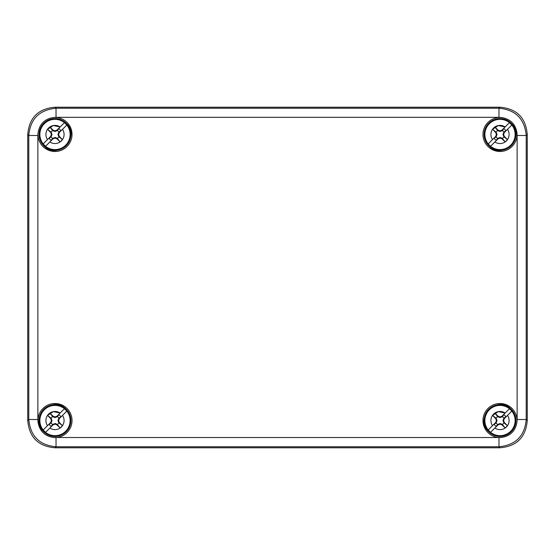 <?xml version="1.0" encoding="UTF-8"?>
<svg xmlns="http://www.w3.org/2000/svg" width="555" height="555" viewBox="0 0 555 555"><rect width="100%" height="100%" fill="white"/><g stroke="black" fill="none" stroke-linecap="round" stroke-linejoin="round"><path stroke-width="0.83" d="M54.994 447.781L500.006 447.781C516.733 446.345 525.814 437.264 527.25 420.544L527.25 134.456C525.814 117.736 516.733 108.655 500.006 107.219C516.733 108.655 525.814 117.736 527.25 134.456L527.25 420.544C525.814 437.264 516.733 446.345 500.006 447.781L54.994 447.781C38.267 446.345 29.186 437.264 27.75 420.544L27.75 134.456C29.186 117.736 38.267 108.655 54.994 107.219L500.006 107.219L54.994 107.219C38.267 108.655 29.186 117.736 27.75 134.456L27.75 420.544C29.186 437.264 38.267 446.345 54.994 447.781L56.027 446.754C39.474 445.256 30.4 436.175 28.784 419.511L27.75 420.544M38.052 132.728A17.032 17.032 0 0 0 54.994 151.487A17.032 17.032 0 0 0 72.025 134.463A17.032 17.032 0 0 0 53.398 117.507M516.948 422.272A17.032 17.032 0 0 0 500.006 403.513A17.032 17.032 0 0 0 482.975 420.537A17.032 17.032 0 0 0 501.359 437.513C510.378 436.119 515.581 430.909 516.976 421.897A17.032 17.032 0 0 0 517.031 420.537M53.419 437.493A17.032 17.032 0 0 0 72.025 420.537A17.032 17.032 0 0 0 54.994 403.513A17.032 17.032 0 0 0 38.017 421.89C39.412 430.909 44.622 436.119 53.641 437.513A17.032 17.032 0 0 0 72.025 420.537M72.025 134.463A17.032 17.032 0 0 0 53.641 117.487C44.622 118.881 39.419 124.091 38.024 133.103A17.032 17.032 0 0 0 37.969 134.463M38.024 133.103L37.865 135.489L28.784 135.489C30.282 118.943 39.363 109.862 56.027 108.246L54.994 107.219M517.031 134.463A17.032 17.032 0 0 0 516.976 133.103C515.581 124.091 510.378 118.881 501.359 117.487A17.032 17.032 0 0 0 482.975 134.463A17.032 17.032 0 0 0 500.006 151.487A17.032 17.032 0 0 0 517.031 134.463M501.359 117.487L498.973 117.327L498.973 108.246C515.526 109.744 524.6 118.825 526.216 135.489L527.25 134.456M516.976 421.897L517.135 419.511L526.216 419.511C524.718 436.057 515.637 445.138 498.973 446.754L500.006 447.781M503.919 418.234L502.969 420.537L503.919 422.841A4.544 4.544 0 0 1 502.31 424.45L500.284 423.514L497.703 424.45A4.544 4.544 0 0 1 496.094 422.841L497.037 420.537L496.094 418.234A4.544 4.544 0 0 1 497.703 416.625L494.831 413.08A9.081 9.081 0 0 0 493.582 414.12A9.081 9.081 0 0 1 494.88 413.045L498.099 416.25L497.793 416.722L500.006 417.575L502.213 416.729L503.857 414.71A6.986 6.986 0 0 1 505.827 416.687L503.919 418.234A4.544 4.544 0 0 0 502.31 416.625M503.919 422.841L507.464 425.713A9.081 9.081 0 0 1 505.182 427.995L501.914 424.825L502.219 424.36M507.464 425.713L504.287 422.445L503.593 420.537L504.287 418.63L507.506 415.417A9.081 9.081 0 0 1 505.126 428.037L505.126 428.037A9.081 9.081 0 0 1 494.88 428.037L490.613 432.31A15.061 15.061 0 0 1 488.233 429.931L492.507 425.664A9.081 9.081 0 0 1 493.582 414.12A9.081 9.081 0 0 0 492.549 415.362L496.094 418.234M503.857 414.71L501.429 416.736L509.4 408.771A15.061 15.061 0 0 1 511.772 411.144L507.506 415.417M492.549 415.362L495.719 418.63L496.413 420.537L495.719 422.445L488.233 429.931M495.719 422.445L494.179 424.395L496.094 422.841M496.191 418.331L495.719 418.63M505.182 427.995L502.31 424.45M497.703 424.45L496.149 426.365A6.986 6.986 0 0 1 494.179 424.395M494.88 413.045L494.887 413.045A9.081 9.081 0 0 1 505.126 413.045M501.907 416.257L500.006 416.951L498.099 416.25M494.88 428.037L498.099 424.825L500.256 424.138L501.914 424.825M497.037 420.537L496.413 420.537M496.149 426.365L498.099 424.825M504.287 418.63L505.827 416.687M500.284 423.514L500.256 424.138M503.815 422.743L504.287 422.445M500.006 417.575L500.006 416.951M502.969 420.537L503.593 420.537M507.506 425.664L505.126 428.037M492.507 415.417L498.328 411.616L505.126 413.038M58.906 418.234L57.963 420.537L58.906 422.841A4.544 4.544 0 0 1 57.297 424.45L55.278 423.514L52.69 424.45A4.544 4.544 0 0 1 51.081 422.841L52.031 420.537L51.081 418.234A4.544 4.544 0 0 1 52.69 416.625L49.818 413.08A9.081 9.081 0 0 0 48.576 414.12A9.081 9.081 0 0 1 49.874 413.045L53.086 416.25L52.787 416.722L55.001 417.575L57.2 416.729L58.851 414.71A6.986 6.986 0 0 1 60.821 416.687L58.906 418.234A4.544 4.544 0 0 0 57.297 416.625M58.906 422.841L62.451 425.713A9.081 9.081 0 0 1 60.169 427.995L56.901 424.825L57.214 424.36M62.451 425.713L59.281 422.445L58.587 420.537L59.281 418.63L62.493 415.417A9.081 9.081 0 0 1 60.12 428.037L60.12 428.037A9.081 9.081 0 0 1 49.874 428.037L45.6 432.31A15.061 15.061 0 0 1 43.228 429.931L47.494 425.664A9.081 9.081 0 0 1 48.576 414.12A9.081 9.081 0 0 0 47.536 415.362L51.081 418.234M58.851 414.71L56.423 416.736L64.387 408.771A15.061 15.061 0 0 1 66.766 411.144L62.493 415.417M47.536 415.362L50.713 418.63L51.407 420.537L50.713 422.445L43.228 429.931M50.713 422.445L49.173 424.395L51.081 422.841M51.185 418.331L50.713 418.63M60.169 427.995L57.297 424.45M52.69 424.45L51.143 426.365A6.986 6.986 0 0 1 49.173 424.395M49.874 413.045L49.874 413.045A9.081 9.081 0 0 1 60.113 413.045M56.901 416.257L55.001 416.951L53.086 416.25M49.874 428.037L53.086 424.825L55.25 424.138L56.901 424.825M52.031 420.537L51.407 420.537M51.143 426.365L53.086 424.825M59.281 418.63L60.821 416.687M55.278 423.514L55.25 424.138M58.809 422.743L59.281 422.445M55.001 417.575L55.001 416.951M57.963 420.537L58.587 420.537M62.493 425.664L60.12 428.037M47.494 415.417L53.315 411.616L60.12 413.038M58.906 132.159L57.963 134.463L58.906 136.766A4.544 4.544 0 0 1 57.297 138.375L55.278 137.439L52.69 138.375A4.544 4.544 0 0 1 51.081 136.766L52.031 134.463L51.081 132.159A4.544 4.544 0 0 1 52.69 130.55L49.818 127.005A9.081 9.081 0 0 0 48.576 128.038A9.081 9.081 0 0 1 49.874 126.963L53.086 130.175L52.787 130.647L55.001 131.493L57.2 130.654L58.851 128.635A6.986 6.986 0 0 1 60.821 130.605L58.906 132.159A4.544 4.544 0 0 0 57.297 130.55M58.906 136.766L62.451 139.638A9.081 9.081 0 0 1 60.169 141.92L56.901 138.743L57.214 138.278M62.451 139.638L59.281 136.37L58.587 134.463L59.281 132.555L62.493 129.336A9.081 9.081 0 0 1 62.493 139.582L60.12 141.962A9.081 9.081 0 0 1 49.874 141.962L45.6 146.229A15.061 15.061 0 0 1 43.228 143.856L47.494 139.582A9.081 9.081 0 0 1 48.576 128.038A9.081 9.081 0 0 0 47.536 129.287L51.081 132.159M58.851 128.635L56.423 130.661L64.387 122.69A15.061 15.061 0 0 1 66.766 125.069L62.493 129.336M47.536 129.287L50.713 132.555L51.407 134.463L50.713 136.37L43.228 143.856M50.713 136.37L49.173 138.313L51.081 136.766M51.185 132.256L50.713 132.555M60.169 141.92L57.297 138.375M52.69 138.375L51.143 140.29A6.986 6.986 0 0 1 49.173 138.313M62.493 139.582A9.081 9.081 0 0 1 60.12 141.955M49.874 126.963L49.874 126.963A9.081 9.081 0 0 1 60.113 126.963L53.315 125.534L47.494 129.336M56.901 130.182L55.001 130.869L53.086 130.175M49.874 141.962L53.086 138.743L55.25 138.063L56.901 138.743M52.031 134.463L51.407 134.463M51.143 140.29L53.086 138.743M59.281 132.555L60.821 130.605M55.278 137.439L55.25 138.063M58.809 136.669L59.281 136.37M55.001 131.493L55.001 130.869M57.963 134.463L58.587 134.463M503.919 132.159L502.969 134.463L503.919 136.766A4.544 4.544 0 0 1 502.31 138.375L500.284 137.439L497.703 138.375A4.544 4.544 0 0 1 496.094 136.766L497.037 134.463L496.094 132.159A4.544 4.544 0 0 1 497.703 130.55L494.831 127.005A9.081 9.081 0 0 0 493.582 128.038A9.081 9.081 0 0 1 494.88 126.963L498.099 130.175L497.793 130.647L500.006 131.493L502.213 130.654L503.857 128.635A6.986 6.986 0 0 1 505.827 130.605L503.919 132.159A4.544 4.544 0 0 0 502.31 130.55M503.919 136.766L507.464 139.638A9.081 9.081 0 0 1 505.182 141.92L501.914 138.743L502.219 138.278M507.464 139.638L504.287 136.37L503.593 134.463L504.287 132.555L507.506 129.336A9.081 9.081 0 0 1 507.506 139.582L505.126 141.962A9.081 9.081 0 0 1 494.88 141.962L490.613 146.229A15.061 15.061 0 0 1 488.233 143.856L492.507 139.582A9.081 9.081 0 0 1 493.582 128.038A9.081 9.081 0 0 0 492.549 129.287L496.094 132.159M503.857 128.635L501.429 130.661L509.4 122.69A15.061 15.061 0 0 1 511.772 125.069L507.506 129.336M492.549 129.287L495.719 132.555L496.413 134.463L495.719 136.37L488.233 143.856M495.719 136.37L494.179 138.313L496.094 136.766M496.191 132.256L495.719 132.555M505.182 141.92L502.31 138.375M497.703 138.375L496.149 140.29A6.986 6.986 0 0 1 494.179 138.313M507.499 139.582A9.081 9.081 0 0 1 505.126 141.955M494.88 126.963L494.887 126.963A9.081 9.081 0 0 1 505.126 126.963L498.328 125.534L492.507 129.336M501.907 130.182L500.006 130.869L498.099 130.175M490.613 146.229L498.099 138.743L500.256 138.063L501.914 138.743M497.037 134.463L496.413 134.463M496.149 140.29L498.099 138.743M504.287 132.555L505.827 130.605M500.284 137.439L500.256 138.063M503.815 136.669L504.287 136.37M500.006 131.493L500.006 130.869M502.969 134.463L503.593 134.463M517.135 419.511L517.135 135.489L526.216 135.489L526.216 419.511L527.25 420.544M37.865 135.489L37.865 419.511L28.784 419.511L28.784 135.489L27.75 134.456M498.973 117.327L56.027 117.327L56.027 108.246L498.973 108.246L500.006 107.219M56.027 117.327L53.641 117.487M517.135 135.489L516.976 133.103M37.865 419.511L38.017 421.89M53.641 437.513L501.359 437.513M56.027 437.673L56.027 446.754L498.973 446.754L498.973 437.673M488.768 431.776A15.894 15.894 0 0 1 488.768 409.299A15.894 15.894 0 0 1 511.245 409.299C497.44 394.099 473.568 417.971 488.761 431.783C492.25 435.141 496.42 436.674 501.255 436.39C506.361 435.869 510.378 433.497 513.292 429.265C517.315 422.126 516.636 415.473 511.245 409.299A15.894 15.894 0 0 1 511.245 431.776A15.894 15.894 0 0 1 488.768 431.776M489.309 431.235A15.131 15.131 0 0 0 510.704 431.235A15.131 15.131 0 0 0 510.704 409.84A15.131 15.131 0 0 0 489.309 409.84A15.131 15.131 0 0 0 489.309 431.235M43.755 431.776A15.894 15.894 0 0 1 43.755 409.299A15.894 15.894 0 0 1 66.232 409.299A15.894 15.894 0 0 1 66.232 431.776A15.894 15.894 0 0 1 43.755 431.776C28.555 417.971 52.434 394.099 66.239 409.299C71.623 415.473 72.31 422.126 68.286 429.265C65.365 433.497 61.355 435.869 56.242 436.39C51.407 436.674 47.244 435.141 43.755 431.783M44.296 431.235A15.131 15.131 0 0 0 65.691 431.235A15.131 15.131 0 0 0 65.691 409.84A15.131 15.131 0 0 0 44.296 409.84A15.131 15.131 0 0 0 44.296 431.235M43.755 145.701A15.894 15.894 0 0 1 43.755 123.224A15.894 15.894 0 0 1 66.232 123.224A15.894 15.894 0 0 1 66.232 145.701A15.894 15.894 0 0 1 43.755 145.701C40.397 142.212 38.857 138.049 39.148 133.214C39.662 128.101 42.041 124.091 46.266 121.177C53.405 117.147 60.065 117.833 66.239 123.217C81.432 137.023 57.56 160.901 43.755 145.701M44.296 145.16A15.131 15.131 0 0 0 65.691 145.16A15.131 15.131 0 0 0 65.691 123.765A15.131 15.131 0 0 0 44.296 123.765A15.131 15.131 0 0 0 44.296 145.16M488.768 145.701A15.894 15.894 0 0 1 488.768 123.224A15.894 15.894 0 0 1 511.245 123.224C505.071 117.833 498.418 117.147 491.279 121.177C487.047 124.091 484.675 128.101 484.154 133.214C483.87 138.049 485.403 142.212 488.761 145.701C502.573 160.901 526.445 137.023 511.245 123.217A15.894 15.894 0 0 1 511.245 145.701A15.894 15.894 0 0 1 488.768 145.701M489.309 145.16A15.131 15.131 0 0 0 510.704 145.16A15.131 15.131 0 0 0 510.704 123.765A15.131 15.131 0 0 0 489.309 123.765A15.131 15.131 0 0 0 489.309 145.16"/></g></svg>

